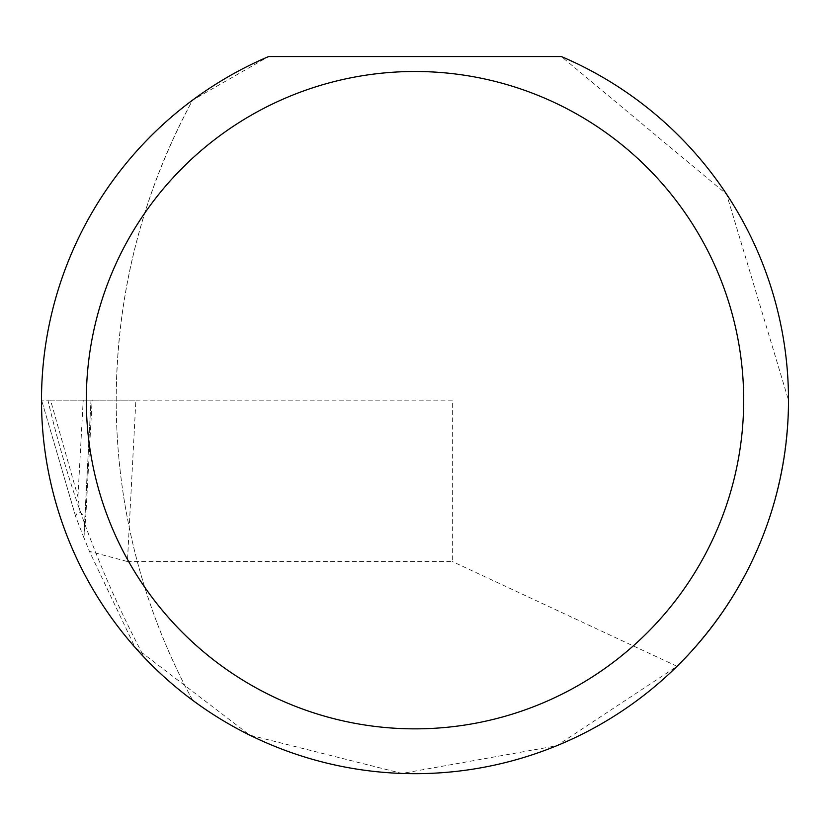 <?xml version="1.0" encoding="UTF-8"?>
<svg xmlns="http://www.w3.org/2000/svg" width="830" height="830" viewBox="0 0 830 830"><rect width="100%" height="100%" fill="white"/><g stroke="black" fill="none" stroke-linecap="round" stroke-linejoin="round"><path stroke-width="0.62" stroke-dasharray="4.15 3.11" d="M80.147 512.494L77.947 496.786L50.526 400.174L41.583 400.174L47.922 400.174A1055.843 1055.843 0 0 0 144.596 657.827A373.5 373.5 0 0 0 192.602 700.24A627.48 627.48 0 0 1 116.2 400.174C116.657 293.779 142.117 193.763 192.602 100.108A373.5 373.5 0 0 0 192.602 700.24A627.48 627.48 0 0 1 192.602 100.108L268.619 56.554L561.381 56.554L726.592 194.23L788.5 400.174C786.799 503.737 749.646 592.444 677.052 666.314L556.619 745.786L402.011 773.446L249.695 735.1L135.083 647.452L89.433 551.369L127.426 561.537L135.881 400.174L90.999 400.174L83.892 537.747L75.665 516.509L76.63 513.874L80.147 512.494L85.781 516.737L92.14 400.174L90.999 400.174L83.809 537.384L89.433 551.369M75.665 516.509L41.583 400.174L75.686 516.551M135.881 400.174L452.35 400.174L452.35 561.537L127.426 561.537M677.052 666.314L452.35 561.537M452.35 400.174L47.922 400.174M83.892 537.747L85.781 516.737M85.781 516.665L92.14 400.174L83.218 400.174L77.947 496.786M50.526 400.174L83.218 400.174"/><path stroke-width="1.25" d="M743.68 400.174A328.68 328.68 0 0 0 415 71.494A328.68 328.68 0 0 0 86.32 400.174A328.68 328.68 0 0 0 415 728.854A328.68 328.68 0 0 0 743.68 400.174M561.381 56.554A373.5 373.5 0 0 1 415 773.674A373.5 373.5 0 0 1 268.619 56.554L561.381 56.554M135.083 647.452L144.596 657.827"/></g></svg>
